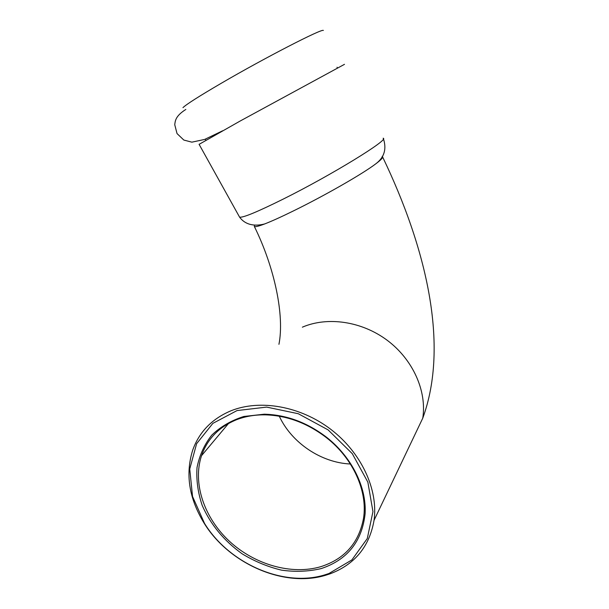 <?xml version="1.0" encoding="UTF-8"?>
<svg xmlns="http://www.w3.org/2000/svg" width="609" height="609" viewBox="0 0 609 609"><rect width="100%" height="100%" fill="white"/><g stroke="black" fill="none" stroke-linecap="round" stroke-linejoin="round"><path stroke-width="0.91" d="M182.951 107.648C186.392 104.314 199.135 96.207 221.181 83.319C264.664 57.901 322.42 28.204 323.371 30.45M199.105 144.341L240.243 120.978L344.496 64.326M236.185 419.86C245.001 416.404 254.608 414.729 265.022 414.843C286.938 415.437 307.454 423.08 326.584 437.787C353.144 458.524 367.882 491.417 363.497 518.472C358.861 542.908 344.671 558.963 320.935 566.636C291.62 575.353 254.592 564.642 229.319 541.165C204.068 517.673 192.398 483.135 201.533 455.684C207.319 439.02 218.867 427.076 236.185 419.86M321.171 568.593C347.313 559.854 361.959 541.607 365.103 513.859C366.74 487.451 351.918 457.359 326.926 437.544C307.454 422.577 286.573 414.79 264.268 414.196L243.821 416.48C231.23 420.469 220.527 426.703 211.726 435.184C204.281 444.707 199.379 455.517 197.019 467.605C196.189 480.098 197.925 492.727 202.226 505.485C210.691 524.707 224.021 540.822 242.207 553.855C254.676 561.422 267.785 566.85 281.533 570.146C295.319 572.079 308.527 571.562 321.171 568.593M324.795 574.873C283.55 587.67 228.931 563.462 204.51 523.375L192.551 496.495L189.734 468.991L196.623 443.679L212.861 423.369L237.03 410.573L266.635 407.101L298.288 413.724L328.106 429.885L352.307 453.69L367.851 482.13L372.952 511.613L367.28 538.554L351.895 559.915L328.921 573.526L324.795 574.873M325.876 575.185L330.063 573.823C354.758 564.482 369.419 546.654 374.04 520.345C378.417 489.438 361.198 452.464 330.71 429.269C300.207 406.058 259.936 399.108 230.948 410.793C211.962 418.817 199.212 431.933 192.703 450.135C185.22 474.053 188.996 498.352 204.03 523.024C228.771 563.622 284.068 588.134 325.876 575.185M382.17 156.483L382.46 156.635C383.335 157.411 381.158 159.779 375.928 163.722C362.469 174.037 323.706 196.106 293.409 210.927C281.328 216.865 271.759 221.204 264.687 223.937C258.703 226.221 255.255 227.066 254.341 226.464L254.524 225.041M279.287 416.206C291.566 442.735 321.042 462.703 350.373 464.005M374.04 520.345L422.768 418.155C426.993 391.085 412.963 359.637 387.431 340.454C361.891 321.263 327.634 316.284 302.368 327.178M239.246 216.53L239.588 217.147C242.862 217.9 257.325 211.917 282.995 199.204C331.639 175.027 390.163 139.012 383.152 138.22M222.65 130.775L204.662 139.431L191.865 142.163L183.827 140.055L177.036 133.577L174.745 124.738C175.255 121.161 175.126 116.22 185.836 109.445M265.022 414.843L264.268 414.196M201.533 455.684L228.542 423.461M328.921 573.526L330.063 573.823M204.51 523.375L204.03 523.024M383.381 138.608C386.806 148.961 384.325 157.335 375.928 163.722M199.067 144.272L239.588 217.147C246.538 226.578 257.592 225.81 264.687 223.937M382.642 157.023C426.467 248.213 449.419 345.341 422.768 418.155M278.937 344.313C284.624 315.82 274.781 267.846 254.341 226.464M337.325 67.911L337.043 67.218M205.888 140.237L205.332 139.164"/></g></svg>
